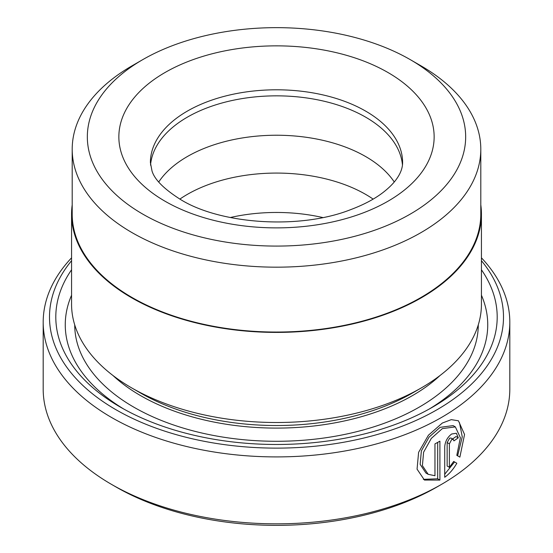 <?xml version="1.0" encoding="UTF-8"?>
<svg xmlns="http://www.w3.org/2000/svg" width="553" height="553" viewBox="0 0 553 553"><rect width="100%" height="100%" fill="white"/><g stroke="black" fill="none" stroke-linecap="round" stroke-linejoin="round"><path stroke-width="0.83" d="M72.201 149.22L72.201 214.094A204.299 117.955 0 0 0 132.036 297.5A204.299 117.955 0 0 0 354.68 323.07A204.299 117.955 0 0 0 480.799 214.094L480.799 149.22A204.299 117.955 180 0 1 354.68 258.196A204.299 117.955 180 0 1 132.036 232.626A204.299 117.955 180 0 1 72.201 149.22A204.299 117.955 180 0 1 132.036 65.821L142.736 59.641A189.167 109.218 0 0 0 142.736 214.094A189.167 109.218 0 0 0 410.264 214.094A189.167 109.218 0 0 0 410.264 59.641L420.964 65.814A204.299 117.955 180 0 1 420.964 65.821A204.299 117.955 180 0 1 480.799 149.22M428.167 474.315L425.934 473.022L420.149 464.354L421.365 450.889L429.066 437.119L440.098 427.331L453.114 425.61L455.354 426.895L442.331 428.616L431.292 438.418L423.605 452.195L422.402 465.654L428.174 474.308L434.962 475.732L434.962 443.886A233.311 134.697 0 0 0 439.905 441.163L439.905 480.08L424.448 480.059L417.059 469.151L418.607 452.34L428.409 435.232L442.331 423.038L451.276 419.644L458.43 420.792L464.555 434.485L459.868 457.117L456.806 455.347L460.379 437.686L455.354 426.895M423.349 479.347L437.679 478.787L439.905 480.08M449.382 467.32L447.149 466.034L447.149 442.559L449.679 438.142L451.013 438.052L453.246 439.345L451.656 439.58L449.382 443.845L449.382 467.32L453.688 461.437L456.826 463.248C453.453 469.151 449.416 473.824 444.716 477.274L444.716 446.727C445.179 441.405 447.495 437.16 451.656 434.001L456.377 433.262L458.278 437.824A233.311 134.697 180 0 1 453.902 440.879L453.246 439.345M481.435 269.774A220.695 127.418 180 0 1 432.557 407.16A220.695 127.418 180 0 1 120.443 407.16L120.443 407.16A220.695 127.418 180 0 1 71.565 269.774M123.858 409.089A211.239 121.957 180 0 1 71.565 295.212M481.435 214.094L481.435 304.191A204.935 118.314 180 0 1 421.414 387.853L412.497 393.003A192.32 111.035 180 0 1 140.51 393.003L131.593 387.853A204.935 118.314 180 0 1 131.586 387.853A204.935 118.314 180 0 1 71.565 304.191L71.565 214.094A204.935 118.314 0 0 0 131.593 297.756A204.935 118.314 0 0 0 354.922 323.401A204.935 118.314 0 0 0 481.435 214.094A204.935 118.314 0 0 0 480.799 204.817M421.414 387.853A204.935 118.314 180 0 1 131.593 387.853L140.503 393.003A192.32 111.035 180 0 1 140.503 393.003L140.503 393.003M71.565 260.698A227 131.061 0 0 0 115.985 409.738A227 131.061 0 0 0 407.471 424.11A227 131.061 0 0 0 481.435 260.698M481.435 257.829A233.311 134.697 180 0 1 509.811 322.212A233.311 134.697 180 0 1 365.782 446.658A233.311 134.697 180 0 1 111.526 417.46A233.311 134.697 180 0 1 43.189 322.212A233.311 134.697 180 0 1 71.565 257.829M441.474 484.387L437.015 486.965A227 131.061 180 0 1 115.985 486.965L111.526 484.387A233.311 134.697 0 0 0 441.474 484.387A233.311 134.697 0 0 0 509.811 389.146L509.811 322.212M230.276 217.529A126.112 72.809 180 0 1 322.724 217.529M179.856 199.108A126.112 72.809 180 0 1 365.678 194.4A126.112 72.809 180 0 1 373.144 199.108M158.746 181.978A126.112 72.809 180 0 1 365.678 156.561A126.112 72.809 180 0 1 394.254 181.978M150.54 165.119A126.112 72.809 180 0 1 231.085 100.729A126.112 72.809 180 0 1 365.678 117.174A126.112 72.809 180 0 1 402.46 165.119M72.201 204.817A204.935 118.314 0 0 0 71.565 214.094M420.964 65.821L410.264 59.641A189.167 109.218 0 0 0 142.736 59.641M115.985 486.965L115.985 486.965A227 131.061 180 0 1 115.978 486.958L111.526 484.387A233.311 134.697 0 0 1 43.189 389.146L43.189 322.212M481.435 295.212A211.239 121.957 180 0 1 429.142 409.089M444.716 474.232L454.587 461.955L453.688 461.437M454.587 461.955L456.826 463.248M452.582 438.958A230.152 132.879 0 0 0 456.038 436.531L458.278 437.824M457.628 455.817L462.26 436.815L459.495 422.679M437.679 478.787L437.679 442.414M440.036 375.501A192.32 111.035 180 0 1 140.51 395.575A192.32 111.035 180 0 1 112.964 375.501M478.276 324.867A201.783 116.496 180 0 1 353.65 432.432A201.783 116.496 180 0 1 133.819 407.16A201.783 116.496 180 0 1 74.724 324.867M387.971 72.512A157.64 91.01 180 0 1 387.971 201.223A157.64 91.01 180 0 1 165.029 201.223A157.64 91.01 180 0 1 165.029 72.512A157.64 91.01 180 0 1 387.971 72.512M402.612 162.61A126.112 72.809 0 0 0 365.678 111.125A126.112 72.809 0 0 0 228.237 95.337A126.112 72.809 0 0 0 150.388 162.61L152.02 170.981C154.55 179.587 164.144 189.147 180.796 199.661C220.758 224.352 299.968 229.778 350.595 209.67C363.902 204.665 374.768 198.893 383.208 192.368C388.959 187.875 393.328 183.541 396.307 179.359C400.496 173.621 402.598 168.036 402.612 162.61M447.149 442.559L449.382 443.845"/></g></svg>
